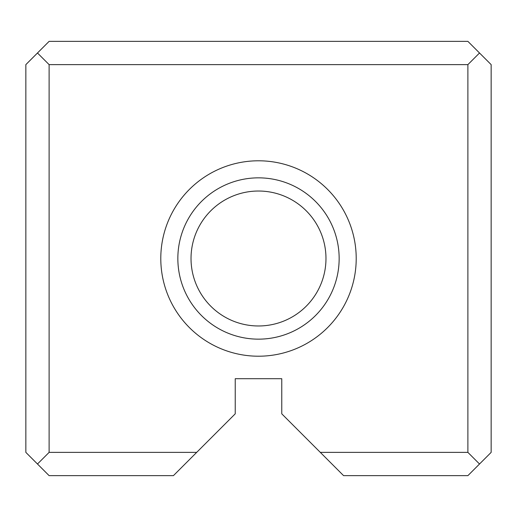 <?xml version="1.0" encoding="UTF-8"?>
<svg xmlns="http://www.w3.org/2000/svg" width="517" height="517" viewBox="0 0 517 517"><rect width="100%" height="100%" fill="white"/><g stroke="black" fill="none" stroke-linecap="round" stroke-linejoin="round"><path stroke-width="0.78" d="M25.85 452.375L25.85 64.625L49.115 41.36L467.885 41.36L491.15 64.625L491.15 452.375L467.885 475.64L343.579 475.64L281.765 413.826L281.765 378.702L235.235 378.702L235.235 413.826L173.421 475.64L49.115 475.64L25.85 452.375M320.314 452.375L467.885 452.375L467.885 64.625L49.115 64.625L49.115 452.375L196.686 452.375M258.5 356.213A97.713 97.713 0 0 0 343.12 209.643A97.713 97.713 0 0 0 173.88 209.643A97.713 97.713 0 0 0 258.5 356.213M258.5 325.975A67.475 67.475 0 0 1 200.066 224.759A67.475 67.475 0 0 1 316.934 224.759A67.475 67.475 0 0 1 258.5 325.975M258.5 339.152A80.652 80.652 0 0 0 328.347 218.174A80.652 80.652 0 0 0 188.653 218.174A80.652 80.652 0 0 0 258.5 339.152M49.115 452.375L37.483 464.007M479.517 464.007L467.885 452.375M37.483 52.992L49.115 64.625M467.885 64.625L479.517 52.992"/></g></svg>
